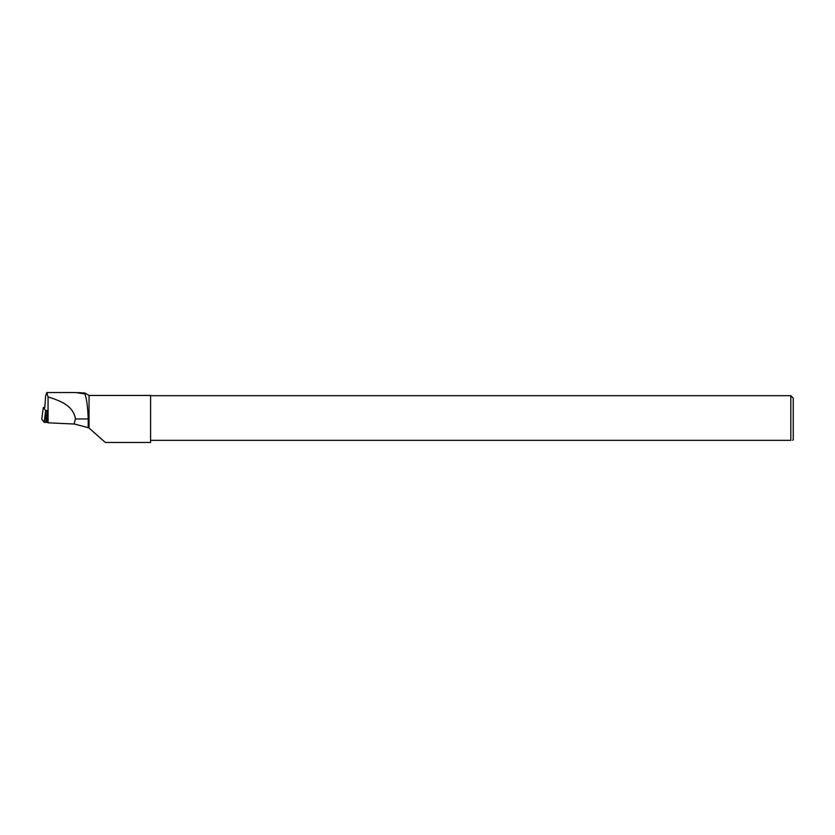 <?xml version="1.0" encoding="UTF-8"?>
<svg xmlns="http://www.w3.org/2000/svg" width="835" height="835" viewBox="0 0 835 835"><rect width="100%" height="100%" fill="white"/><g stroke="black" fill="none" stroke-linecap="round" stroke-linejoin="round"><path stroke-width="1.25" d="M44.777 407.47L43.357 407.543L45.685 410.59L48.065 410.476M44.318 422.385L47.699 422.343L44.151 422.322L41.76 419.201L43.096 409.16L41.76 419.201L44.151 422.322L45.487 412.292L45.904 422.427M45.685 410.59L45.487 412.292M43.357 407.543L43.096 409.16M46.906 410.528L46.969 421.226L48.065 422.813L48.065 396.896L46.781 392.544L45.654 395.915L44.777 407.751M48.065 422.813L74.607 424.055L88.207 427.687L88.207 418.951C87.779 406.927 86.663 398.577 84.867 393.922L75.766 392.554M48.065 396.896C58.648 400.372 73.47 405.069 75.4 418.951L88.207 418.951M74.085 424.055L75.4 418.951M84.867 393.922L84.867 393.024L77.874 392.596M88.207 427.687L89.042 428.042L89.042 395.446L84.867 393.024M105.283 442.456L150.571 442.456L150.571 395.446L89.042 395.446M105.283 442.414L89.042 428.042M150.571 395.686L790.808 395.686L790.808 440.337C793.26 440.337 793.26 440.337 790.808 440.337L150.571 440.337M790.808 395.686L793.25 398.128L793.25 439.763L792.676 440.337M46.781 392.554L75.985 392.554"/></g></svg>
